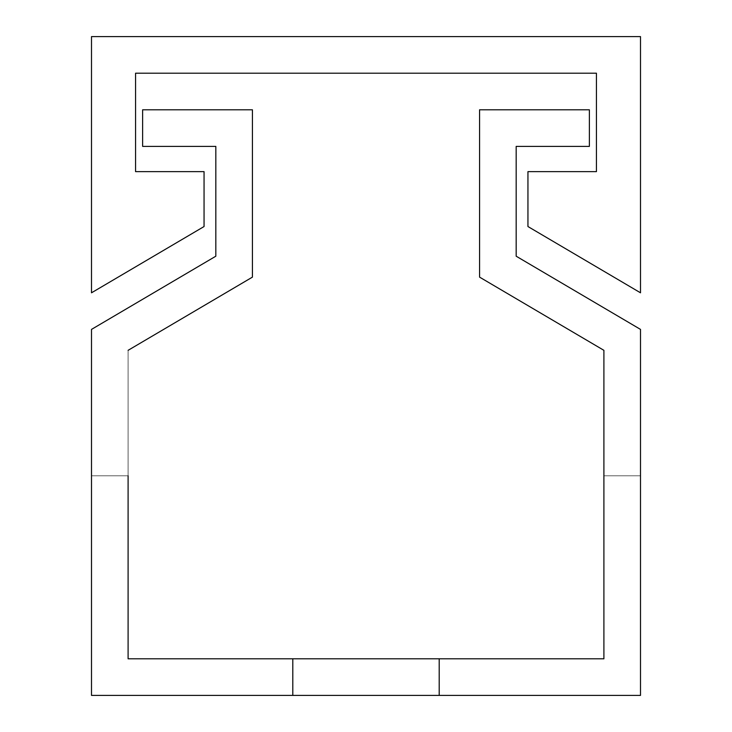 <?xml version="1.0" encoding="UTF-8"?>
<svg xmlns="http://www.w3.org/2000/svg" width="732" height="732" viewBox="0 0 732 732"><rect width="100%" height="100%" fill="white"/><g stroke="black" fill="none" stroke-linecap="round" stroke-linejoin="round"><path stroke-width="0.55" stroke-dasharray="3.66 2.75" d="M91.5 292.8L204.054 226.536L204.054 171.636L135.566 171.636L135.566 73.2L596.434 73.2L596.434 171.636L527.946 171.636L527.946 226.536L640.5 292.8L640.5 36.6L91.5 36.6L91.5 292.8M603.9 475.8L640.5 475.8L603.9 475.8L640.5 475.8L603.9 475.8L640.5 475.8L603.9 475.8L640.5 475.8L603.9 475.8L640.5 475.8L603.9 475.8L640.5 475.8L603.9 475.8L640.5 475.8L603.9 475.8L640.5 475.8L603.9 475.8L640.5 475.8L603.9 475.8L640.5 475.8L603.9 475.8L603.9 350.326L603.9 658.8L128.1 658.8L128.1 350.326L252.43 277.126L252.43 109.8L142.63 109.8L142.63 146.4L215.83 146.4L142.63 146.4L215.83 146.4L142.63 146.4L215.83 146.4L142.63 146.4L215.83 146.4L142.63 146.4L215.83 146.4L142.63 146.4L215.83 146.4L142.63 146.4L215.83 146.4L142.63 146.4L215.83 146.4L142.63 146.4L142.63 109.8L142.63 146.4L142.63 109.8L142.63 146.4L142.63 109.8L142.63 146.4L142.63 109.8L142.63 146.4L142.63 109.8L142.63 146.4L142.63 109.8L142.63 146.4L142.63 109.8L142.63 146.4L142.63 109.8L252.43 109.8L142.63 109.8L252.43 109.8L142.63 109.8L252.43 109.8L142.63 109.8L252.43 109.8L142.63 109.8L252.43 109.8L142.63 109.8L252.43 109.8L142.63 109.8L252.43 109.8L142.63 109.8L252.43 109.8L252.43 277.126L252.43 109.8L252.43 277.126L252.43 109.8L252.43 277.126L252.43 109.8L252.43 277.126L252.43 109.8L252.43 277.126L252.43 109.8L252.43 277.126L252.43 109.8L252.43 277.126L252.43 109.8L252.43 277.126L128.1 350.326L252.43 277.126L128.1 350.326L252.43 277.126L128.1 350.326L252.43 277.126L128.1 350.326L252.43 277.126L128.1 350.326L252.43 277.126L128.1 350.326L252.43 277.126L128.1 350.326L252.43 277.126L128.1 350.326L252.43 277.126L128.1 350.326L128.1 475.8L128.1 350.326L128.1 475.8L128.1 350.326L128.1 475.8L128.1 350.326L128.1 475.8L128.1 350.326L128.1 475.8L128.1 350.326L128.1 475.8L128.1 350.326L128.1 475.8L128.1 350.326L128.1 475.8L91.5 475.8L91.5 695.4L640.5 695.4L640.5 329.4L516.17 256.2L640.5 329.4L516.17 256.2L640.5 329.4L516.17 256.2L640.5 329.4L516.17 256.2L640.5 329.4L516.17 256.2L640.5 329.4L516.17 256.2L640.5 329.4L516.17 256.2L640.5 329.4L516.17 256.2L640.5 329.4L516.17 256.2L640.5 329.4L640.5 475.8L640.5 329.4L640.5 475.8L640.5 329.4L640.5 475.8L640.5 329.4L640.5 475.8L640.5 329.4L640.5 475.8L640.5 329.4L640.5 475.8L640.5 329.4L640.5 475.8L640.5 329.4L640.5 475.8L640.5 329.4L640.5 475.8L640.5 329.4L516.17 256.2L516.17 146.4L589.37 146.4L589.37 109.8L479.57 109.8L479.57 277.126L603.9 350.326L479.57 277.126L603.9 350.326L479.57 277.126L603.9 350.326L479.57 277.126L603.9 350.326L479.57 277.126L603.9 350.326L479.57 277.126L603.9 350.326L479.57 277.126L603.9 350.326L479.57 277.126L603.9 350.326L479.57 277.126L479.57 109.8L479.57 277.126L479.57 109.8L479.57 277.126L479.57 109.8L479.57 277.126L479.57 109.8L479.57 277.126L479.57 109.8L479.57 277.126L479.57 109.8L479.57 277.126L479.57 109.8L479.57 277.126L479.57 109.8L589.37 109.8L479.57 109.8L589.37 109.8L479.57 109.8L589.37 109.8L479.57 109.8L589.37 109.8L479.57 109.8L589.37 109.8L479.57 109.8L589.37 109.8L479.57 109.8L589.37 109.8L479.57 109.8L589.37 109.8L589.37 146.4L589.37 109.8L589.37 146.4L589.37 109.8L589.37 146.4L589.37 109.8L589.37 146.4L589.37 109.8L589.37 146.4L589.37 109.8L589.37 146.4L589.37 109.8L589.37 146.4L589.37 109.8L589.37 146.4L516.17 146.4L589.37 146.4L516.17 146.4L589.37 146.4L516.17 146.4L589.37 146.4L516.17 146.4L589.37 146.4L516.17 146.4L589.37 146.4L516.17 146.4L589.37 146.4L516.17 146.4L589.37 146.4L516.17 146.4L516.17 256.2L516.17 146.4L516.17 256.2L516.17 146.4L516.17 256.2L516.17 146.4L516.17 256.2L516.17 146.4L589.37 146.4L516.17 146.4L516.17 256.2M292.8 658.8L292.8 695.4L439.2 695.4L292.8 695.4L439.2 695.4L292.8 695.4L292.8 658.8L439.2 658.8L292.8 658.8L439.2 658.8L292.8 658.8L439.2 658.8L292.8 658.8L292.8 695.4M128.1 475.8L91.5 475.8L128.1 475.8L91.5 475.8L128.1 475.8L91.5 475.8L128.1 475.8L91.5 475.8L128.1 475.8L91.5 475.8L128.1 475.8L91.5 475.8L128.1 475.8L91.5 475.8L128.1 475.8L91.5 475.8L128.1 475.8L91.5 475.8L128.1 475.8L91.5 475.8L91.5 329.4L91.5 475.8L91.5 329.4L91.5 475.8L91.5 329.4L91.5 475.8L91.5 329.4L91.5 475.8L91.5 329.4L91.5 475.8L91.5 329.4L91.5 475.8L91.5 329.4L91.5 475.8L91.5 329.4L91.5 475.8L91.5 329.4L91.5 475.8L91.5 329.4L215.83 256.2L91.5 329.4L215.83 256.2L91.5 329.4L215.83 256.2L91.5 329.4L215.83 256.2L91.5 329.4L215.83 256.2L91.5 329.4L215.83 256.2L91.5 329.4L215.83 256.2L91.5 329.4L215.83 256.2L91.5 329.4L215.83 256.2L215.83 146.4L142.63 146.4L142.63 109.8L252.43 109.8L252.43 277.126L252.43 109.8L142.63 109.8L142.63 146.4L215.83 146.4L142.63 146.4L142.63 109.8L252.43 109.8L252.43 277.126L128.1 350.326L128.1 475.8L128.1 350.326M215.83 256.2L215.83 146.4L215.83 256.2L215.83 146.4L215.83 256.2L215.83 146.4L215.83 256.2L215.83 146.4L215.83 256.2L91.5 329.4L215.83 256.2L215.83 146.4M603.9 350.326L479.57 277.126L479.57 109.8L589.37 109.8L589.37 146.4L589.37 109.8L479.57 109.8L479.57 277.126L603.9 350.326L479.57 277.126L479.57 109.8L589.37 109.8L589.37 146.4L516.17 146.4M439.2 695.4L439.2 658.8"/><path stroke-width="1.1" d="M91.5 292.8L204.054 226.536L204.054 171.636L135.566 171.636L135.566 73.2L596.434 73.2L596.434 171.636L527.946 171.636L527.946 226.536L640.5 292.8L640.5 36.6L91.5 36.6L91.5 292.8M128.1 475.8L128.1 658.8L292.8 658.8L292.8 695.4L640.5 695.4L640.5 329.4L516.17 256.2L516.17 146.4L589.37 146.4L589.37 109.8L479.57 109.8L479.57 277.126L603.9 350.326L603.9 475.8M128.1 350.326L252.43 277.126L252.43 109.8L142.63 109.8L142.63 146.4L215.83 146.4L215.83 256.2L91.5 329.4L91.5 695.4L292.8 695.4M215.83 146.4L215.83 256.2M516.17 256.2L516.17 146.4M292.8 658.8L603.9 658.8L603.9 350.326M439.2 695.4L439.2 658.8"/></g></svg>
